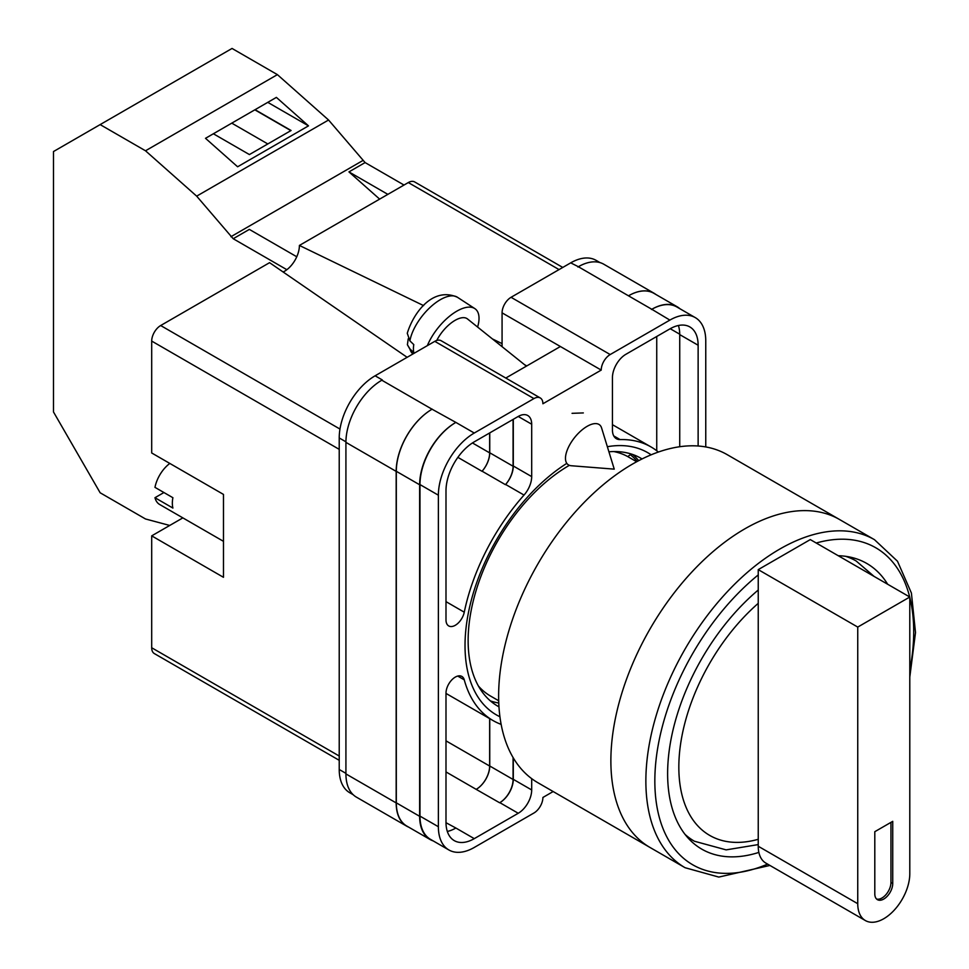 <?xml version="1.0" encoding="UTF-8"?>
<svg xmlns="http://www.w3.org/2000/svg" width="969" height="969" viewBox="0 0 969 969"><rect width="100%" height="100%" fill="white"/><g stroke="black" fill="none" stroke-linecap="round" stroke-linejoin="round"><path stroke-width="1.45" d="M499.919 716.745A151.382 87.404 -60 0 1 465.023 645.572A151.382 87.404 -60 0 1 566.611 463.485M607.357 446.709A151.382 87.404 -60 0 1 651.144 454.812M642.072 458.943A143.133 82.644 120 0 0 640.909 458.252A143.133 82.644 120 0 0 608.92 451.796M569.36 465.326A143.133 82.644 120 0 0 468.136 640.642A143.133 82.644 120 0 0 497.775 706.159A143.133 82.644 120 0 0 498.962 706.825M583.326 412.927L572.061 413.327M638.692 460.675A143.133 82.644 120 0 0 632.648 454.473M502.075 346.684L502.075 312.854A12.694 7.328 -60 0 1 511.051 297.301L610.191 354.545L669.87 320.097A50.751 29.3 120 0 1 695.245 317.59A50.751 29.3 120 0 1 705.759 340.822L705.759 446.951M600.029 262.611L596.092 260.346A50.751 29.3 -60 0 0 570.717 262.853L511.051 297.301M353.188 794.713L349.736 792.727A50.751 29.3 -60 0 1 339.223 769.495L345.921 773.359M502.075 312.854L601.228 370.085L542.906 403.758A12.694 7.328 120 0 0 540.278 397.956L441.125 340.713A12.694 7.328 -60 0 0 434.79 341.342L375.112 375.79A50.751 29.3 -60 0 0 339.223 437.952L339.223 769.495M560.397 346.514L505.794 378.043M553.154 791.54L542.906 797.463A12.694 7.328 120 0 1 533.931 813.003L474.265 847.451A50.751 29.3 120 0 1 448.889 849.97A50.751 29.3 120 0 1 438.376 826.727L438.376 495.195A50.751 29.3 120 0 1 474.265 433.034L533.931 398.586A12.694 7.328 120 0 1 540.278 397.956M513.291 419.298L513.291 465.992A19.029 10.986 120 0 1 505.624 484.452L524.023 495.062A19.029 10.986 120 0 0 531.69 476.615L531.69 424.228A19.029 10.986 120 0 0 527.742 415.507A19.029 10.986 120 0 0 518.233 416.452L531.69 424.228M524.023 495.062A157.983 91.207 120 0 0 464.26 612.19A13.142 7.595 120 0 1 448.72 625.938A13.142 7.595 120 0 1 445.994 619.918L445.994 490.786A39.971 23.074 120 0 1 474.265 441.84L518.233 416.452M658.363 452.051A157.983 91.207 120 0 0 651.047 446.963A157.983 91.207 120 0 0 620.112 439.587A19.029 10.986 120 0 1 616.381 438.703A19.029 10.986 120 0 1 612.444 429.982L612.444 377.607A19.029 10.986 120 0 1 625.901 354.291L669.87 328.903A39.971 23.074 120 0 1 689.843 326.928A39.971 23.074 120 0 1 698.128 345.23L698.128 446.006M457.731 676.071L464.26 679.838A13.142 7.595 120 0 0 461.874 676.447A13.142 7.595 120 0 0 451.736 679.972A13.142 7.595 120 0 0 445.994 693.198L445.994 822.33A39.971 23.074 120 0 0 454.279 840.632A39.971 23.074 120 0 0 474.265 838.645L518.233 813.27A19.029 10.986 120 0 0 531.69 789.953L531.69 778.652M464.26 679.838A157.983 91.207 120 0 0 493.076 720.585A157.983 91.207 120 0 0 501.143 724.376M610.191 354.545A12.694 7.328 120 0 0 601.228 370.085M408.652 827.126A50.751 29.3 -60 0 1 406.677 826.157L356.435 797.148A50.751 29.3 -60 0 1 345.921 773.916L396.176 802.926L396.176 471.382A50.751 29.3 -60 0 1 432.065 409.221L455.866 422.411A50.751 29.3 120 0 0 419.977 484.573L438.376 495.195M381.822 380.211A50.751 29.3 -60 0 1 382.295 379.933L381.81 380.211A50.751 29.3 -60 0 0 345.921 442.373L345.921 773.916M577.899 267.008A50.751 29.3 -60 0 1 578.384 266.729L570.717 262.853M628.481 295.811L651.81 309.281A50.751 29.3 -60 0 1 677.186 306.773L653.857 293.304A50.751 29.3 -60 0 0 628.481 295.811L578.372 266.729A50.751 29.3 -60 0 1 603.76 264.21L654.002 293.219A50.751 29.3 -60 0 1 655.831 294.443M656.74 450.767L656.74 336.485M447.327 831.438A39.971 23.074 120 0 0 455.866 828.023L474.265 838.645M446.006 822.717L455.866 828.023M679.729 446.733L679.729 334.608A39.971 23.074 120 0 0 678.409 325.499M419.977 484.573L419.977 816.116A50.751 29.3 120 0 0 430.49 839.348L448.889 849.97M651.81 309.281L669.87 320.097M695.245 317.59L676.846 306.967A50.751 29.3 120 0 0 651.471 309.486M513.291 757.903L513.291 779.33L531.69 789.953M513.073 757.528L513.073 779.464A19.029 10.986 -60 0 1 499.616 802.768L499.834 802.647A19.029 10.986 120 0 0 513.291 779.33M489.648 718.61L489.648 766.043A19.029 10.986 -60 0 1 476.191 789.36L499.616 802.768M505.624 484.452A157.983 91.207 120 0 0 505.43 484.67A19.029 10.986 -60 0 0 513.073 466.234L513.073 419.432M472.448 442.954L489.648 452.874A19.029 10.986 -60 0 1 482.017 471.297A157.983 91.207 -60 0 1 482.102 471.2L505.43 484.67M490.375 700.89A143.133 82.644 120 0 0 498.769 703.034M433.252 840.935A50.751 29.3 -60 0 1 430.151 839.542L406.823 826.072A50.751 29.3 -60 0 1 396.309 802.841L396.309 471.297L419.638 484.766A50.751 29.3 -60 0 1 455.527 422.605M419.638 484.766L419.638 816.31A50.751 29.3 -60 0 0 430.151 839.542M677.186 306.773A50.751 29.3 -60 0 1 679.947 308.76M480.273 689.129L480.878 688.656M637.263 461.426A141.486 81.687 -60 0 0 630.31 454.655L627.791 456.617M396.309 471.297A50.751 29.3 -60 0 1 432.198 409.136M489.745 718.671L489.745 765.994A19.029 10.986 -60 0 1 476.288 789.299M489.745 432.901L489.745 452.777A19.029 10.986 -60 0 1 482.102 471.2M406.677 826.157A50.751 29.3 -60 0 1 396.176 802.926M489.648 452.874L489.648 432.949M628.627 295.739A50.751 29.3 -60 0 1 654.002 293.219M601.579 427.923A25.376 11.592 128.7 0 0 599.617 424.882A25.376 11.592 128.7 0 0 587.166 426.312A25.376 11.592 128.7 0 0 565.472 458.361A25.376 11.592 128.7 0 0 567.858 464.478A25.376 11.592 128.7 0 0 571.25 465.738L614.249 469.141L601.579 427.923M427.353 345.63A38.07 17.381 -51.3 0 1 450.537 315.434A38.07 17.381 -51.3 0 1 474.798 308.59A38.07 17.381 -51.3 0 1 479.025 318.244A38.07 17.381 -51.3 0 1 477.608 327.062M409.899 340.87L407.271 333.263C413.351 313.229 432.44 286.291 457.38 297.241A36.023 16.449 128.7 0 0 430.43 307.1A36.023 16.449 128.7 0 0 409.899 340.87L413.787 344.613A36.568 16.691 128.7 0 0 413.412 348.925A36.568 16.691 128.7 0 0 413.824 352.631L409.923 348.901A36.023 16.449 128.7 0 0 412.346 353.394L412.927 353.964M408.228 338.787L407.404 344.734L409.923 348.901M436.765 340.446A25.376 11.592 -51.3 0 1 467.494 318.946L526.373 366.161M296.768 256.773L249.348 229.399L233.202 238.725L196.671 196.15L145.507 150.789L100.146 124.601L53.489 151.539L53.489 411.958L100.146 492.773L145.507 518.972L169.72 525.452M100.146 124.601L232.039 48.45L277.4 74.637L328.564 120.011L365.095 162.574L404.025 185.043M196.671 196.15L328.564 120.011M145.507 150.789L277.4 74.637M237.611 166.777L308.493 125.861L276.383 97.385L205.501 138.313L237.611 166.777M365.095 162.574L348.949 171.901L379.642 199.117M230.925 236.702L362.818 160.551M233.202 238.725L286.776 269.648M348.949 171.901L387.866 194.369M213.374 133.77L249.408 154.568L291.088 130.5L255.053 109.703M267.783 102.351L308.493 125.861M267.807 143.945L231.773 123.148M290.87 130.633L254.835 109.836M685.083 867.715L650.09 847.512A189.379 109.34 -60 0 1 621.068 695.754A189.379 109.34 -60 0 1 744.786 528.868A189.379 109.34 -60 0 1 839.481 519.481A189.379 109.34 120 0 0 744.786 528.868A189.379 109.34 120 0 0 621.068 695.754A189.379 109.34 120 0 0 650.09 847.512L537.843 782.698A189.379 109.34 120 0 1 508.822 630.952A189.379 109.34 120 0 1 632.539 464.054A189.379 109.34 120 0 1 727.234 454.679L874.474 539.685A189.379 109.34 -60 0 0 779.779 549.072A189.379 109.34 -60 0 0 656.061 715.958A189.379 109.34 -60 0 0 685.083 867.715L718.816 877.078L769.919 865.438M478.395 685.991A137.998 79.676 120 0 0 490.508 696.033L498.684 700.757M636.681 461.741L628.493 457.017A137.998 79.676 120 0 0 613.752 451.554M887.665 584.259A164.96 95.241 120 0 0 866.746 563.437A164.96 95.241 120 0 0 838.246 555.721M758.242 590.024A164.96 95.241 120 0 0 672.171 733.751A164.96 95.241 120 0 0 701.786 849.147A164.96 95.241 120 0 0 758.86 852.405M909.794 597.025L909.794 873.663A36.798 21.245 -60 0 1 883.764 918.733A36.798 21.245 -60 0 1 865.365 920.55A36.798 21.245 -60 0 1 857.747 903.702L857.747 627.076L758.242 569.627L810.29 539.588L909.794 597.025L857.747 627.076M874.801 893.866A12.694 7.328 120 0 0 877.429 899.668A12.694 7.328 120 0 0 887.204 896.277A12.694 7.328 120 0 0 892.74 883.498L892.74 821.337L874.801 831.693L874.801 893.866M865.365 920.55L765.861 863.1A36.798 21.245 -60 0 1 758.242 846.252L758.242 569.627M876.594 899.038A12.694 7.328 120 0 0 885.993 894.593A12.694 7.328 120 0 0 890.947 882.468L890.947 822.378M223.476 541.332L159.655 504.486A25.376 14.656 120 0 1 154.967 497.715L172.906 508.071A25.376 14.656 -60 0 1 172.337 503.226A25.376 14.656 -60 0 1 172.906 497.715L154.967 487.359A25.376 14.656 120 0 1 169.829 463.436M154.967 497.715L163.931 492.531M339.223 449.35L151.697 341.076L151.697 452.971L223.476 494.42L223.476 577.306L151.697 535.857L151.697 647.752L339.223 756.026M339.223 760.314L154.325 653.566A12.694 7.328 -60 0 1 151.697 647.752M182.85 517.882L151.697 535.857M151.697 341.076A12.694 7.328 -60 0 1 160.672 325.536L339.986 429.061M407.125 357.307L269.576 262.672L160.672 325.536M283.13 271.998A21.1 12.185 120 0 0 299.409 245.436L423.623 305.61M559.052 269.588L408.312 182.56L299.409 245.436M408.312 182.56A12.694 7.328 -60 0 1 414.659 181.942L562.771 267.444M492.434 338.944L502.075 343.62M419.977 816.116L438.376 826.727M455.866 422.411L474.265 433.034M434.79 341.342L533.931 398.586M375.112 375.79L382.295 379.933M381.81 380.211L432.065 409.221M499.834 802.647L518.233 813.27M445.994 771.93L476.191 789.36M613.752 435.917L620.112 439.587M679.729 334.608L698.128 345.23M513.291 465.992L531.69 476.615M457.865 457.356L482.017 471.297M445.994 601.64L464.26 612.19M396.309 802.841L419.638 816.31M489.745 765.994L513.073 779.464M670.209 328.709L679.729 334.208M489.745 452.777L513.073 466.234M345.921 442.373L396.176 471.382M445.994 740.849L489.648 766.043M339.223 437.952L345.921 441.816M526.748 365.943L524.447 364.61M758.242 574.908A183.044 105.682 120 0 0 654.923 786.453A183.044 105.682 120 0 0 767.618 864.106M909.794 670.245A183.044 105.682 120 0 0 909.794 597.388M909.685 596.965A183.044 105.682 120 0 0 816.225 543.015M687.275 837.107L694.398 841.225A161.787 93.412 -60 0 1 685.059 834.406M758.242 603.336A149.093 86.084 120 0 0 678.833 767.157A149.093 86.084 120 0 0 758.242 839.287M845.61 556.315A161.787 93.412 -60 0 1 856.184 561.003L849.062 556.884M857.747 903.702L758.242 846.252M890.947 882.468L892.74 883.498M445.994 693.416L493.076 720.585M612.444 424.676L651.047 446.963M407.404 344.734L412.346 353.394M457.38 297.241L474.798 308.59M909.794 677.113L915.511 632.575L911.405 593.04L897.488 561.233L874.474 539.685M694.398 841.225L726.132 849.874L758.242 844.593M874.111 576.434L856.184 561.003"/></g></svg>
